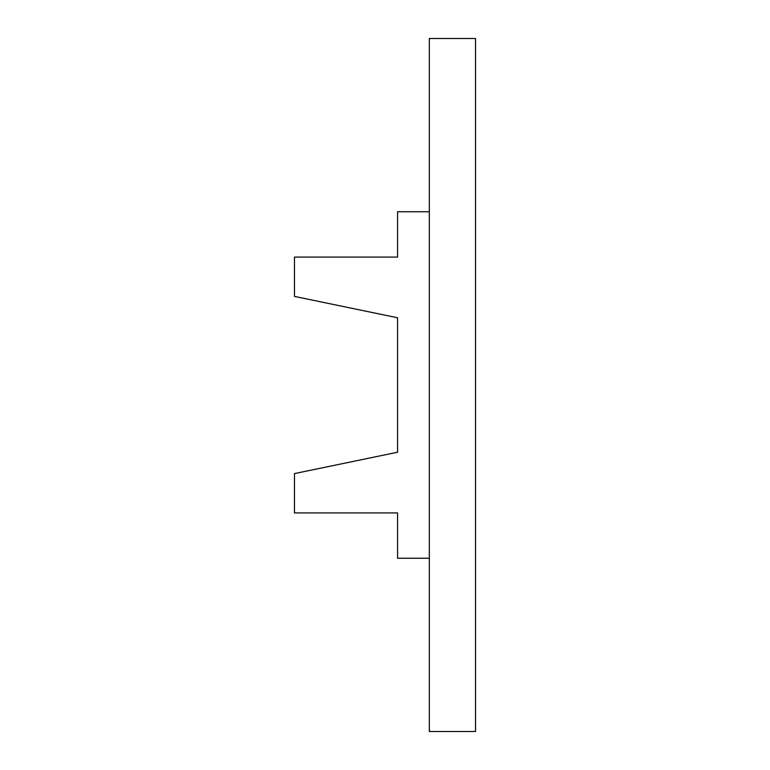 <?xml version="1.0" encoding="UTF-8"?>
<svg xmlns="http://www.w3.org/2000/svg" width="770" height="770" viewBox="0 0 770 770"><rect width="100%" height="100%" fill="white"/><g stroke="black" fill="none" stroke-linecap="round" stroke-linejoin="round"><path stroke-width="1.16" d="M429.323 731.5L429.323 38.5L475.523 38.5L475.523 731.5L429.323 731.5M429.323 211.75L397.561 211.75L397.561 257.084L294.477 257.084L294.477 296.411L397.561 317.769L397.561 452.231L294.477 473.589L294.477 512.916L397.561 512.916L397.561 558.25L429.323 558.25"/></g></svg>
